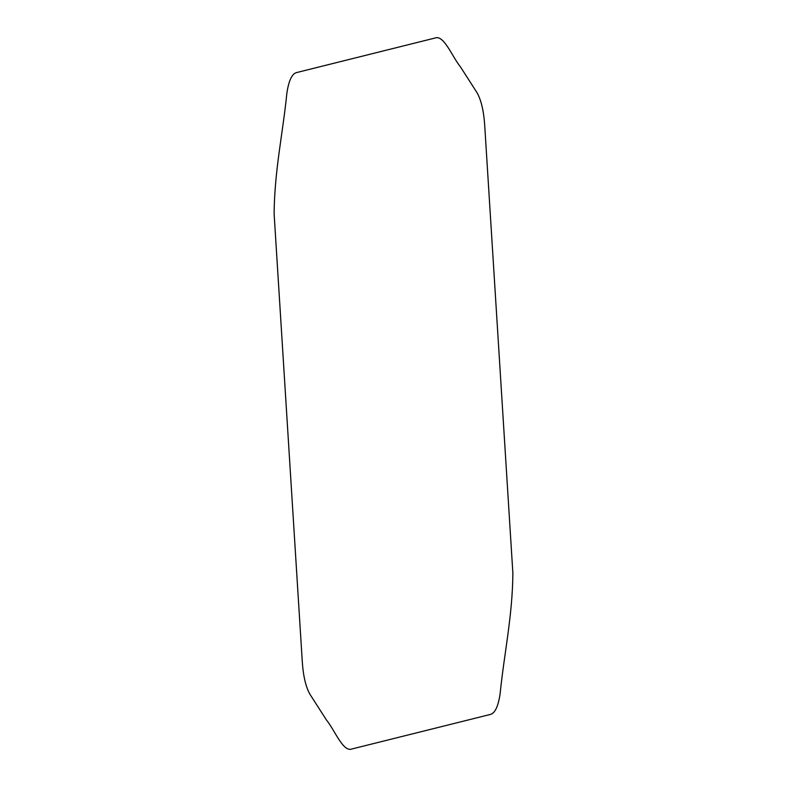 <?xml version="1.0" encoding="UTF-8"?>
<svg xmlns="http://www.w3.org/2000/svg" width="787" height="787" viewBox="0 0 787 787"><rect width="100%" height="100%" fill="white"/><g stroke="black" fill="none" stroke-linecap="round" stroke-linejoin="round"><path stroke-width="1.18" d="M286.842 93.437C288.662 80.943 291.839 73.998 296.345 72.63L436.706 37.609C445.019 37.442 452.584 57.205 460.454 66.865L476.853 92.423C481.083 99.713 483.69 110.574 484.684 125.015L512.878 573.211C512.494 616.447 504.152 653.436 500.148 693.554C498.319 706.057 495.151 712.992 490.635 714.37L350.274 749.381C341.971 749.558 334.406 729.785 326.536 720.135L310.127 694.567C305.897 687.287 303.29 676.417 302.306 661.975L274.112 213.789C274.496 170.553 282.838 133.564 286.842 93.437"/></g></svg>
